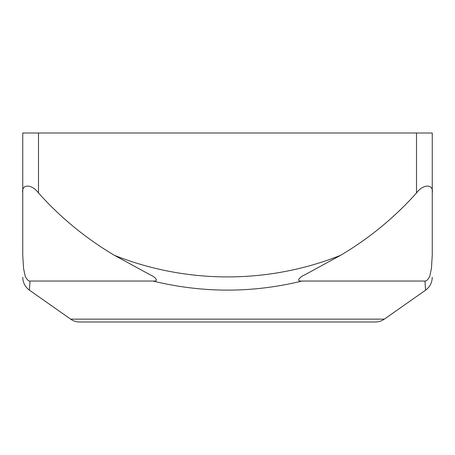 <?xml version="1.0" encoding="UTF-8"?>
<svg xmlns="http://www.w3.org/2000/svg" width="455" height="455" viewBox="0 0 455 455"><rect width="100%" height="100%" fill="white"/><g stroke="black" fill="none" stroke-linecap="round" stroke-linejoin="round"><path stroke-width="0.68" d="M79.705 321.998L375.295 321.998L79.705 321.998A15.749 15.749 0 0 1 70.65 319.137L29.444 290.182L30.024 281.048L153.022 281.048C160.177 281.582 154.126 276.344 150.338 274.917L114.472 255.357C85.785 238.34 60.458 217.547 38.499 192.977C31.827 183.826 21.203 183.786 22.75 192.977L22.75 255.357C22.75 284.096 22.75 284.096 22.75 255.357L23.575 268.501L24.923 274.9C24.86 276.304 27.926 281.588 30.024 281.048L29.444 290.182C25.144 286.997 22.915 282.703 22.75 277.294M375.295 321.998A15.749 15.749 0 0 0 384.35 319.137L425.556 290.182L424.976 281.048C427.063 281.582 430.123 276.344 430.072 274.917L431.425 268.518L432.25 255.357L432.25 192.977C433.797 183.826 423.207 183.786 416.501 192.977C394.309 217.74 368.982 238.534 340.528 255.357L304.702 274.9C300.943 276.304 294.789 281.588 301.978 281.048L424.976 281.048M301.978 281.048C252.44 293.139 202.788 293.139 153.022 281.048M334.601 321.998L120.399 321.998M22.75 133.002L22.75 192.977L22.75 133.002L38.499 133.002L38.499 192.977M416.501 192.977L416.501 133.002L38.499 133.002M416.501 133.002L432.25 133.002L432.25 192.977M432.25 255.357C432.25 284.096 432.25 284.096 432.25 255.357M114.472 255.357C186.999 284.176 268.621 284.017 340.528 255.357M70.65 319.137L384.35 319.137M425.556 290.182C429.856 286.997 432.085 282.703 432.25 277.294"/></g></svg>
